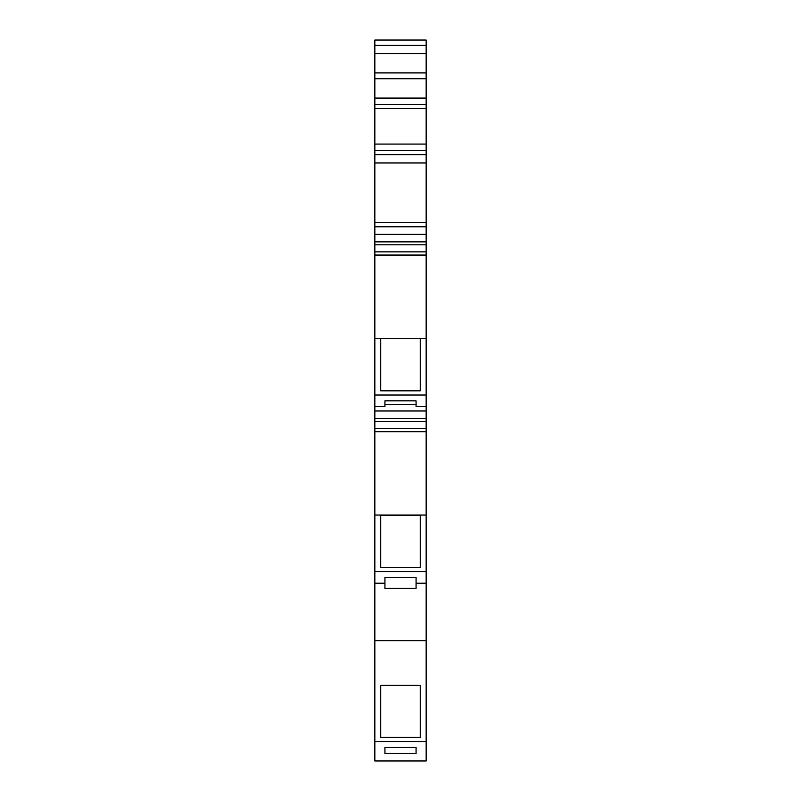 <?xml version="1.0" encoding="UTF-8"?>
<svg xmlns="http://www.w3.org/2000/svg" width="801" height="801" viewBox="0 0 801 801"><rect width="100%" height="100%" fill="white"/><g stroke="black" fill="none" stroke-linecap="round" stroke-linejoin="round"><path stroke-width="1.2" d="M374.848 162.963L426.152 162.963L426.152 226.793L374.848 226.793L374.848 104.531L426.152 104.531L426.152 108.676L374.848 108.676M380.735 515.323L380.735 567.478L420.265 567.478L420.265 515.323L380.735 515.323M426.152 162.963L426.152 150.568L374.848 150.568M374.848 760.95L426.152 760.95L426.152 741.606L374.848 741.606L374.848 760.95M416.059 753.471L416.059 747.413L384.941 747.413L384.941 753.471L416.059 753.471L416.059 747.413M384.941 753.471L384.941 747.413M374.848 421.476L374.848 406.578L384.941 406.578L384.941 400.85L416.059 400.85L416.059 406.578L426.152 406.578L426.152 421.476L374.848 421.476L374.848 431.719L426.152 431.719L426.152 515.043L374.848 515.043L374.848 431.719M416.059 400.85L416.059 404.525L384.941 404.525L384.941 400.85M374.848 45.377L374.848 72.921L426.152 72.921L426.152 40.05L374.848 40.05L374.848 45.377L426.152 45.377M426.152 741.606L426.152 515.043M374.848 741.606L374.848 640.66L426.152 640.66M380.735 685.245L420.265 685.245L420.265 737.401L380.735 737.401L380.735 685.245M416.059 583.218L416.059 588.395L384.941 588.395L384.941 577.501L416.059 577.501L416.059 583.218L426.152 583.218M374.848 640.66L374.848 583.218L384.941 583.218M374.848 583.218L374.848 571.684L426.152 571.684M374.848 406.578L374.848 226.793M426.152 406.578L426.152 244.826L374.848 244.826M426.152 226.793L426.152 244.826M426.152 104.531L426.152 78.748L374.848 78.748L374.848 104.531M426.152 431.719L426.152 421.476M374.848 571.684L374.848 515.043M426.152 72.921L426.152 78.748M426.152 150.568L426.152 108.676M374.848 410.993L426.152 410.993M374.848 72.921L374.848 78.748M426.152 234.343L374.848 234.343M426.152 395.033L374.848 395.033M426.152 338.392L374.848 338.392M380.735 390.828L380.735 338.673L420.265 338.673L420.265 390.828L380.735 390.828M374.848 154.723L426.152 154.723M374.848 53.607L426.152 53.607M426.152 251.884L374.848 251.884M426.152 255.068L374.848 255.068M426.152 241.852L374.848 241.852M426.152 98.082L374.848 98.082M426.152 428.535L374.848 428.535M374.848 418.502L426.152 418.502M374.848 222.588L426.152 222.588M426.152 144.07L374.848 144.07"/></g></svg>
